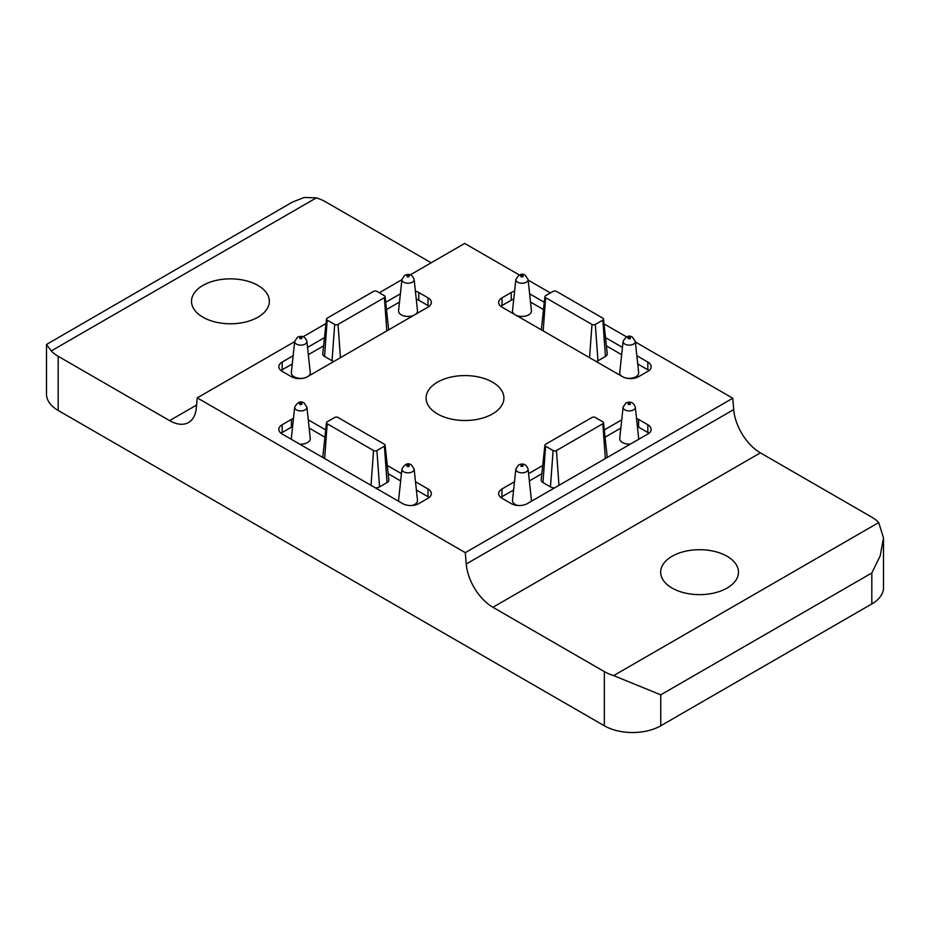 <?xml version="1.0" encoding="UTF-8"?>
<svg xmlns="http://www.w3.org/2000/svg" width="930" height="930" viewBox="0 0 930 930"><rect width="100%" height="100%" fill="white"/><g stroke="black" fill="none" stroke-linecap="round" stroke-linejoin="round"><path stroke-width="1.4" d="M672.065 588.051A38.909 22.46 180 0 1 660.66 572.171A38.909 22.46 180 0 1 684.678 551.42A38.909 22.46 180 0 1 727.086 556.279A38.909 22.46 180 0 1 738.478 572.171A38.909 22.46 180 0 1 714.461 592.922A38.909 22.46 180 0 1 672.065 588.051M202.914 317.2A38.909 22.46 180 0 1 191.522 301.308A38.909 22.46 180 0 1 215.539 280.558A38.909 22.46 180 0 1 257.935 285.429A38.909 22.46 180 0 1 269.34 301.308A38.909 22.46 180 0 1 245.322 322.071A38.909 22.46 180 0 1 202.914 317.2M437.484 413.931A38.909 22.46 180 0 1 426.091 398.04A38.909 22.46 180 0 1 450.108 377.289A38.909 22.46 180 0 1 492.516 382.16A38.909 22.46 180 0 1 503.909 398.04A38.909 22.46 180 0 1 479.892 418.802A38.909 22.46 180 0 1 437.484 413.931M528.077 469.069C526.334 464.326 523.172 462.942 518.603 464.954L515.859 469.069A6.126 3.534 180 0 0 517.638 471.789A6.126 3.534 180 0 0 526.299 471.789A6.126 3.534 180 0 0 528.077 469.069L531.425 500.247A9.474 5.475 180 0 1 531.367 501.27M517.661 505.455A9.474 5.475 180 0 1 515.267 504.455A9.474 5.475 180 0 1 512.511 500.247L515.859 469.069M635.318 407.166C633.562 402.411 630.412 401.039 625.832 403.039L623.088 407.166A6.126 3.534 180 0 0 624.867 409.886A6.126 3.534 180 0 0 633.528 409.886A6.126 3.534 180 0 0 635.318 407.166L638.654 438.332A9.474 5.475 180 0 1 638.608 439.355M630.389 444.098A9.474 5.475 180 0 1 622.496 442.541A9.474 5.475 180 0 1 619.74 438.332L623.088 407.166M306.912 341.38C305.168 336.637 302.006 335.253 297.437 337.265L294.682 341.38A6.126 3.534 180 0 0 296.472 344.1A6.126 3.534 180 0 0 305.133 344.1A6.126 3.534 180 0 0 306.912 341.38L310.26 372.558A9.474 5.475 180 0 1 308.376 376.185M304.435 377.952A9.474 5.475 180 0 1 294.101 376.766A9.474 5.475 180 0 1 291.346 372.558L294.682 341.38M414.141 279.477C412.397 274.722 409.235 273.35 404.666 275.35L401.923 279.477A6.126 3.534 180 0 0 403.701 282.197A6.126 3.534 180 0 0 412.362 282.197A6.126 3.534 180 0 0 414.141 279.477L417.489 310.643A9.474 5.475 180 0 1 415.617 314.27M413.722 315.363A9.474 5.475 180 0 1 401.33 314.851A9.474 5.475 180 0 1 398.575 310.643L401.923 279.477M306.912 407.166L304.168 403.039C300.809 400.621 297.647 401.993 294.682 407.166A6.126 3.534 180 0 0 296.472 409.886A6.126 3.534 180 0 0 303.32 410.607A6.126 3.534 180 0 0 306.912 407.166L310.26 438.332A9.474 5.475 180 0 1 299.611 444.098M414.141 469.069L411.397 464.954C408.038 462.524 404.875 463.896 401.923 469.069A6.126 3.534 180 0 0 403.701 471.789A6.126 3.534 180 0 0 410.549 472.51A6.126 3.534 180 0 0 414.141 469.069L417.489 500.247A9.474 5.475 180 0 1 412.339 505.455M528.077 279.477L525.334 275.35C521.974 272.92 518.812 274.304 515.859 279.477A6.126 3.534 180 0 0 517.638 282.197A6.126 3.534 180 0 0 524.485 282.918A6.126 3.534 180 0 0 528.077 279.477L531.425 310.643A9.474 5.475 180 0 1 526.461 315.805A9.474 5.475 180 0 1 516.278 315.363M635.318 341.38L632.563 337.265C629.203 334.835 626.053 336.207 623.088 341.38A6.126 3.534 180 0 0 624.867 344.1A6.126 3.534 180 0 0 631.714 344.821A6.126 3.534 180 0 0 635.318 341.38L638.654 372.558A9.474 5.475 180 0 1 625.565 377.952M520.974 466.337L522.962 466.337L522.962 465.186L520.974 465.186L520.974 466.337M628.203 404.422L630.191 404.422L630.191 403.271L628.203 403.271L628.203 404.422M299.809 338.648L301.797 338.648L301.797 337.497L299.809 337.497L299.809 338.648M407.038 276.733L409.026 276.733L409.026 275.582L407.038 275.582L407.038 276.733M299.809 404.422C301.75 404.783 302.413 404.399 301.797 403.271C299.844 402.923 299.181 403.295 299.809 404.422M407.038 466.337C408.991 466.686 409.642 466.314 409.026 465.186C407.084 464.826 406.422 465.209 407.038 466.337M520.974 276.733C522.916 277.094 523.578 276.71 522.962 275.582C521.009 275.233 520.358 275.606 520.974 276.733M628.203 338.648C630.156 338.997 630.819 338.625 630.191 337.497C628.25 337.137 627.587 337.52 628.203 338.648M871.817 603.942A39.897 23.041 0 0 0 883.5 587.644L883.5 537.924L880.222 555.78L871.817 572.985L871.817 603.942L660.765 725.784L660.765 694.826L613.637 675.61A39.897 23.041 180 0 1 604.337 671.611L604.337 725.784A39.897 23.041 0 0 0 660.765 725.784M58.183 410.467L58.183 356.295A39.897 23.041 180 0 1 51.266 350.924L46.5 344.46L46.5 394.18A39.897 23.041 0 0 0 58.183 410.467L604.337 725.784M613.637 675.61L878.734 522.555A39.897 23.041 180 0 0 871.817 517.185L760.391 452.852A37.909 21.89 60 0 1 733.712 409.584L732.782 398.214L635.376 341.984M626.576 336.904L604.035 323.896M550.421 292.938L528.147 280.081M519.335 274.989L464.698 243.439L410.293 274.85M431.183 262.795L325.663 201.868A39.897 23.041 180 0 0 316.363 197.869L51.266 350.924M878.734 522.555L883.5 537.924M58.183 356.295L169.609 420.627A37.909 21.89 -120 0 0 188.569 422.499A37.909 21.89 -120 0 0 196.288 408.154L197.218 397.877L465.302 552.653L466.244 564.01A37.909 21.89 -120 0 0 492.912 607.278L604.337 671.611M46.5 344.46L292.38 202.112L304.168 197.474L316.363 197.869M636.527 418.465A11.369 6.568 180 0 1 638.585 419.407L647.826 424.743A11.369 6.568 180 0 1 651.163 429.393A11.369 6.568 180 0 1 647.826 434.031L527.333 503.607A11.369 6.568 180 0 1 511.244 503.607L501.991 498.259A11.369 6.568 180 0 1 498.666 493.621A11.369 6.568 180 0 1 501.991 488.971L514.488 481.763M528.566 473.637L542.725 465.465M604.291 429.916L621.728 419.849M415.396 291.148A11.369 6.568 180 0 1 418.756 292.485L428.009 297.832A11.369 6.568 180 0 1 431.334 302.471A11.369 6.568 180 0 1 428.009 307.121L307.505 376.685A11.369 6.568 180 0 1 291.416 376.685L282.174 371.349A11.369 6.568 180 0 1 278.837 366.699A11.369 6.568 180 0 1 282.174 362.061L293.148 355.725M307.563 347.401L324.489 337.625M385.706 302.285L400.377 293.81M415.512 481.763L428.009 488.971A11.369 6.568 180 0 1 431.334 493.621A11.369 6.568 180 0 1 428.009 498.259L418.756 503.607A11.369 6.568 180 0 1 402.667 503.607L282.174 434.031A11.369 6.568 180 0 1 278.837 429.393A11.369 6.568 180 0 1 282.174 424.743L291.416 419.407A11.369 6.568 180 0 1 293.473 418.465M308.272 419.849L325.709 429.916M387.275 465.465L401.435 473.637M636.852 355.725L647.826 362.061A11.369 6.568 180 0 1 651.163 366.699A11.369 6.568 180 0 1 647.826 371.349L638.585 376.685A11.369 6.568 180 0 1 622.496 376.685L501.991 307.121A11.369 6.568 180 0 1 498.666 302.471A11.369 6.568 180 0 1 501.991 297.832L511.244 292.485A11.369 6.568 180 0 1 514.604 291.148M529.623 293.81L544.294 302.285M605.511 337.625L622.437 347.401M465.302 552.653L732.782 398.214M401.9 279.709L379.277 292.764M326 323.524L303.064 336.765M294.659 341.612L197.218 397.877M648.977 433.252A11.369 6.568 0 0 0 647.826 432.485L638.585 427.149A11.369 6.568 0 0 0 637.399 426.545M620.833 428.102L605.07 437.205M541.841 473.719L529.356 480.926M513.604 490.017L501.991 496.713A11.369 6.568 0 0 0 500.851 497.492M429.149 306.342A11.369 6.568 0 0 0 428.009 305.563L418.756 300.227A11.369 6.568 0 0 0 416.256 299.135M399.493 302.064L386.485 309.574M323.605 345.879L308.342 354.69M292.264 363.967L282.174 369.803A11.369 6.568 0 0 0 281.023 370.57M429.149 497.492A11.369 6.568 0 0 0 428.009 496.713L416.396 490.017M400.644 480.926L388.159 473.719M324.93 437.205L309.167 428.102M292.601 426.545A11.369 6.568 0 0 0 291.416 427.149L282.174 432.485A11.369 6.568 0 0 0 281.023 433.252M648.977 370.57A11.369 6.568 0 0 0 647.826 369.803L637.736 363.967M621.659 354.69L606.395 345.879M543.515 309.574L530.507 302.064M513.744 299.135A11.369 6.568 0 0 0 511.244 300.227L501.991 305.563A11.369 6.568 0 0 0 500.851 306.342M607.244 457.467A6.103 3.522 0 0 0 607.244 457.397L603.512 422.708A2.372 1.372 0 0 0 602.826 421.825L595.316 417.489A2.372 1.372 0 0 0 591.968 417.489L545.596 444.261A2.372 1.372 0 0 0 544.899 445.145A2.372 1.372 0 0 0 545.596 446.202L553.094 450.539A2.372 1.372 0 0 0 556.454 450.539L602.826 423.755A2.372 1.372 0 0 0 603.512 422.708M553.094 450.539L550.455 486.878A6.103 3.522 0 0 0 554.513 487.913M550.455 486.878L542.957 482.554L545.596 446.202M544.899 445.145L541.179 479.845A6.103 3.522 0 0 0 542.957 482.554M334.684 324.43A2.372 1.372 0 0 0 338.032 324.43L384.404 297.658A2.372 1.372 0 0 0 385.101 296.6A2.372 1.372 0 0 0 384.404 295.717L376.906 291.381A2.372 1.372 0 0 0 373.546 291.381L327.174 318.165A2.372 1.372 0 0 0 326.488 319.048A2.372 1.372 0 0 0 327.174 320.094L334.684 324.43L332.045 360.782A6.103 3.522 0 0 0 333.824 361.491M332.045 360.782L324.535 356.446L327.174 320.094M326.488 319.048L322.757 353.737A6.103 3.522 0 0 0 324.535 356.446M291.392 439.355A9.474 5.475 180 0 1 291.346 438.332L294.682 407.166M398.633 501.27A9.474 5.475 180 0 1 398.575 500.247L401.923 469.069M384.404 446.202L387.043 482.554A6.103 3.522 0 0 0 388.821 479.845L385.101 445.145A2.372 1.372 0 0 0 384.404 444.261L338.032 417.489A2.372 1.372 0 0 0 334.684 417.489L327.174 421.825A2.372 1.372 0 0 0 326.488 422.708A2.372 1.372 0 0 0 327.174 423.755L373.546 450.539A2.372 1.372 0 0 0 376.906 450.539L384.404 446.202A2.372 1.372 0 0 0 385.101 445.145M387.043 482.554L379.545 486.878L376.906 450.539M375.488 487.913A6.103 3.522 0 0 0 379.545 486.878M326.488 422.708L322.757 457.397A6.103 3.522 0 0 0 322.757 457.467M514.383 314.27A9.474 5.475 180 0 1 512.511 310.643L515.859 279.477M621.624 376.185A9.474 5.475 180 0 1 619.74 372.558L623.088 341.38M602.826 320.094L605.465 356.446A6.103 3.522 0 0 0 607.244 353.737L603.512 319.048A2.372 1.372 0 0 0 602.826 318.165L556.454 291.381A2.372 1.372 0 0 0 553.094 291.381L545.596 295.717A2.372 1.372 0 0 0 544.899 296.6A2.372 1.372 0 0 0 545.596 297.658L591.968 324.43A2.372 1.372 0 0 0 595.316 324.43L602.826 320.094A2.372 1.372 0 0 0 603.512 319.048M605.465 356.446L597.955 360.782L595.316 324.43M596.177 361.491A6.103 3.522 0 0 0 597.955 360.782M660.765 694.826L871.817 572.985M760.391 452.852L492.912 607.278M169.609 420.627L196.567 405.062M466.244 564.01L733.712 409.584M638.585 427.149L638.585 419.407M647.826 424.743L647.826 432.485M501.991 496.713L501.991 488.971M418.756 292.485L418.756 300.227M282.174 369.803L282.174 362.061M428.009 305.563L428.009 297.832M428.009 488.971L428.009 496.713M291.416 427.149L291.416 419.407M282.174 432.485L282.174 424.743M647.826 362.061L647.826 369.803M511.244 300.227L511.244 292.485M501.991 305.563L501.991 297.832M558.976 485.332L556.454 450.539M602.826 423.755L605.349 458.56M340.438 357.666L338.032 324.43M384.404 297.658L386.822 330.894M324.651 458.56L327.174 423.755M373.546 450.539L371.024 485.332M543.178 330.894L545.596 297.658M591.968 324.43L589.562 357.666M385.101 296.6L388.67 329.825M544.899 296.6L541.33 329.825"/></g></svg>
